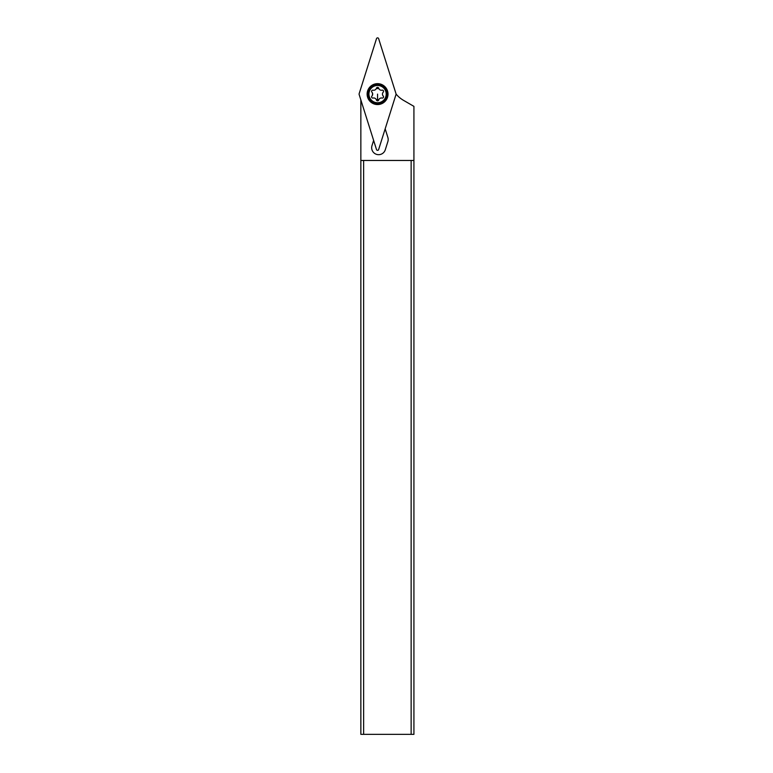 <?xml version="1.0" encoding="UTF-8"?>
<svg xmlns="http://www.w3.org/2000/svg" width="773" height="773" viewBox="0 0 773 773"><rect width="100%" height="100%" fill="white"/><g stroke="black" fill="none" stroke-linecap="round" stroke-linejoin="round"><path stroke-width="1.16" d="M378.635 38.65L396.018 93.775A1.111 1.111 0 0 1 396.018 94.441L378.635 149.566A1.111 1.111 0 0 1 376.509 149.566L359.126 94.441A1.111 1.111 0 0 1 359.126 93.775L376.509 38.65A1.111 1.111 0 0 1 378.635 38.65L396.018 93.775A1.111 1.111 0 0 1 396.018 94.441L378.635 149.566A1.111 1.111 0 0 1 376.509 149.566L359.126 94.441A1.111 1.111 0 0 1 359.126 93.775L376.509 38.65A1.111 1.111 0 0 1 378.635 38.65M377.572 83.658A10.445 10.445 0 0 0 367.127 94.113A10.445 10.445 0 0 0 377.572 104.558A10.445 10.445 0 0 0 388.017 94.113A10.445 10.445 0 0 0 377.572 83.658M411.139 734.35L411.139 160.465L413.922 160.465L413.922 734.35L360.856 734.35L360.856 99.93M411.139 160.465L363.639 160.465L363.639 734.35M363.639 160.465L360.856 160.465M413.922 160.465L413.922 106.365L403.564 100.374A27.857 27.857 0 0 1 396.066 94.055M373.62 140.425L371.987 145.614A6.967 6.967 0 0 0 378.635 154.677A6.967 6.967 0 0 0 385.273 149.807L387.862 141.594A6.967 6.967 0 0 0 387.862 137.401L385.167 128.849M387.321 94.113A9.749 9.749 0 0 1 377.572 103.862A9.749 9.749 0 0 1 367.822 94.113A9.749 9.749 0 0 1 377.572 84.363A9.749 9.749 0 0 1 387.321 94.113M386.21 94.113A8.638 8.638 0 0 1 377.572 102.741A8.638 8.638 0 0 1 368.934 94.113A8.638 8.638 0 0 1 377.572 85.474A8.638 8.638 0 0 1 386.21 94.113M383.234 92.171A1.208 1.208 0 0 0 382.075 90.17A2.812 2.812 0 0 1 378.722 88.238A1.208 1.208 0 0 0 376.412 88.238A2.812 2.812 0 0 1 373.059 90.17A1.208 1.208 0 0 0 371.91 92.171A2.812 2.812 0 0 1 371.91 96.045A1.208 1.208 0 0 0 373.059 98.045A2.812 2.812 0 0 1 376.412 99.978A1.208 1.208 0 0 0 378.722 99.978A2.812 2.812 0 0 1 382.075 98.045A1.208 1.208 0 0 0 383.234 96.045A2.812 2.812 0 0 1 383.234 92.171L383.563 91.224M376.412 88.238L377.572 87.368L378.722 88.238M371.91 92.171L371.591 91.552M372.48 95.156L372.48 93.06M371.591 96.673L371.91 96.045M377.572 94.113L377.572 100.848L376.412 99.978M377.572 100.848L378.722 99.978M383.234 96.045L383.563 96.992M378.828 99.688L376.306 99.688M378.828 88.537L376.306 88.537"/></g></svg>

